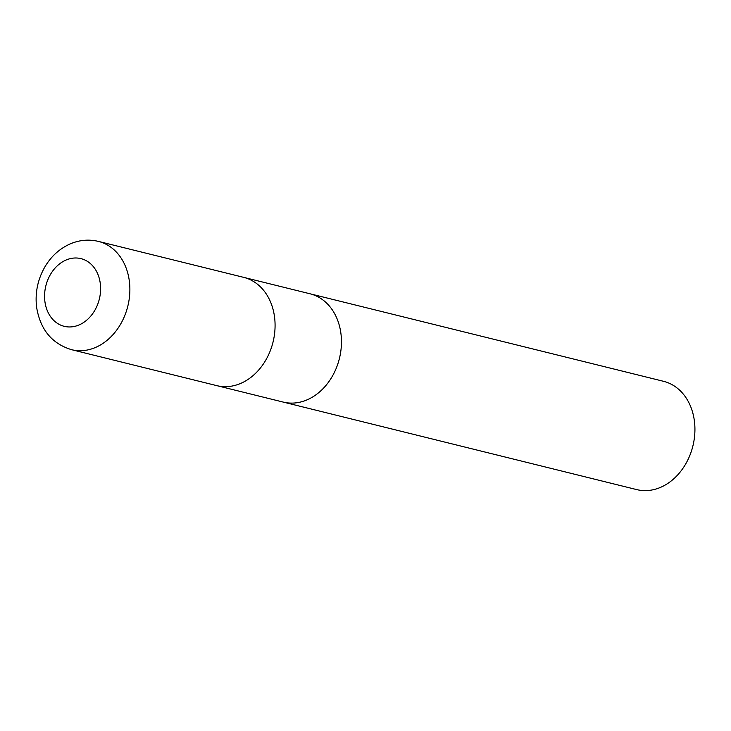 <?xml version="1.0" encoding="UTF-8"?>
<svg xmlns="http://www.w3.org/2000/svg" width="731" height="731" viewBox="0 0 731 731"><rect width="100%" height="100%" fill="white"/><g stroke="black" fill="none" stroke-linecap="round" stroke-linejoin="round"><path stroke-width="1.1" d="M282.998 402.032A55.784 44.079 -76.1 0 0 283.217 402.087A55.784 44.079 -76.1 0 0 340.975 333.903A55.784 44.079 -76.1 0 0 310.026 293.789A55.784 44.079 -76.1 0 0 309.816 293.734M216.623 385.602A55.784 44.079 -76.1 0 0 216.833 385.648A55.784 44.079 -76.1 0 0 274.6 317.473A55.784 44.079 -76.1 0 0 243.651 277.351A55.784 44.079 -76.1 0 0 243.432 277.296M636.683 489.596A55.784 44.079 -76.1 0 0 694.45 421.421A55.784 44.079 -76.1 0 0 663.501 381.299L310.026 293.789A55.784 44.079 -76.1 0 1 340.975 333.903A55.784 44.079 -76.1 0 1 283.217 402.087L636.683 489.596M283.217 402.087L216.833 385.648A55.784 44.079 -76.1 0 0 274.6 317.473A55.784 44.079 -76.1 0 0 243.651 277.351L310.026 293.789M129.396 281.517A55.784 44.079 -76.1 0 0 98.447 241.404L98.447 241.404C88.716 239.101 79.176 239.996 69.829 244.072C59.312 248.878 50.969 256.535 44.81 267.034C37.738 279.47 34.987 292.747 36.55 306.874C40.15 329.434 51.846 343.707 71.629 349.701L71.629 349.701A55.784 44.079 -76.1 0 0 129.396 281.517M100.311 283.701A34.869 27.55 -76.1 0 0 68.495 259.121A34.869 27.55 -76.1 0 0 44.865 301.236A34.869 27.55 -76.1 0 0 76.691 325.825A34.869 27.55 -76.1 0 0 100.311 283.701M216.833 385.648L71.629 349.701M243.651 277.351L98.447 241.404"/></g></svg>
